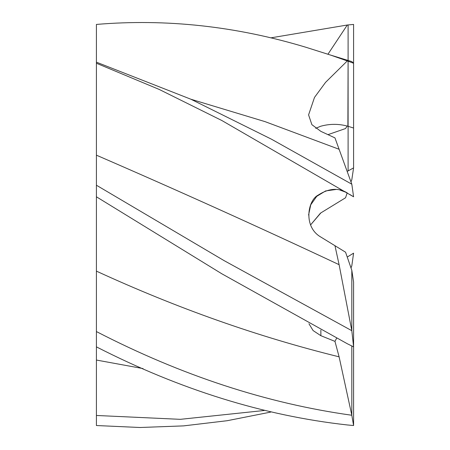 <?xml version="1.0" encoding="UTF-8"?>
<svg xmlns="http://www.w3.org/2000/svg" width="450" height="450" viewBox="0 0 450 450"><rect width="100%" height="100%" fill="white"/><g stroke="black" fill="none" stroke-linecap="round" stroke-linejoin="round"><path stroke-width="0.67" d="M270.72 412.088L227.143 420.716L183.572 425.886L139.995 427.5L96.413 425.531L96.413 24.429C166.23 18.585 236.042 26.19 305.854 47.25L330.728 55.131L348.092 61.217L347.884 126.242C338.827 123.728 329.771 123.728 320.709 126.242L315.692 128.34M347.299 60.93L325.558 82.367L314.505 97.408L308.582 114.879L311.878 124.661L320.867 131.361L334.963 137.891L339.103 149.276L334.963 137.891M348.098 126.309L353.588 128.031L353.588 24.429L347.299 25.009L327.96 54.203M320.49 213.126L310.539 224.983L320.867 212.895L345.566 197.764L347.169 192.876M350.989 181.924L351.816 179.674L353.588 167.889L353.588 128.031M350.989 268.037L351.816 265.77L353.588 253.164L347.231 257.051M328.011 134.634L345.566 128.537L347.169 126.028M353.588 167.889L347.169 171.433M351.816 270.287L353.588 282.071L353.588 346.86L351.816 330.688L351.816 270.287L345.566 252.203L342.664 250.419M96.413 185.226L224.117 260.634L351.816 330.688L339.103 264.679L334.963 245.706L320.501 236.846M96.413 63.242L159.137 89.404L221.856 120.521L353.588 196.796L351.816 184.196L339.103 149.276L265.011 121.624L190.924 99.242L271.367 139.14L351.816 184.196M346.298 192.392L339.93 190.046M335.97 189.478L325.586 190.946L316.721 196.369L310.742 204.817L308.582 215.01M349.841 194.501L353.588 196.796M330.728 55.131L351.816 61.594L353.588 63.242L348.098 61.217M348.098 256.528L350.724 254.919M350.82 254.857L351.315 254.559M351.411 254.498L353.588 253.164L352.901 258.03M348.098 116.983L348.098 24.93M348.098 170.921L348.098 105.829M96.413 196.796L221.856 273.803L347.31 343.744L353.588 346.86L353.588 425.531L351.816 415.254L339.103 356.833L334.963 341.381L320.867 335.7L313.093 330.559L308.959 323.758M334.963 341.381L336.594 338.31M345.566 252.203L320.867 237.071C303.03 226.912 307.671 200.346 318.127 195.143C328.731 188.246 338.451 187.515 347.299 192.949M96.413 346.866C180.039 389.632 263.672 415.665 347.299 424.957L353.588 425.531M96.413 331.566C181.547 375.502 266.681 403.397 351.816 415.254L351.816 345.988M96.413 62.167L190.924 99.242M96.413 415.474L180.304 419.332L264.184 410.501M270.72 37.873L347.299 25.009M320.867 330.12L320.867 335.7M96.413 271.131C177.311 308.323 258.21 336.892 339.103 356.833M96.413 155.177C177.311 190.221 258.21 226.721 339.103 264.679M96.413 360.051L143.061 368.589"/></g></svg>
